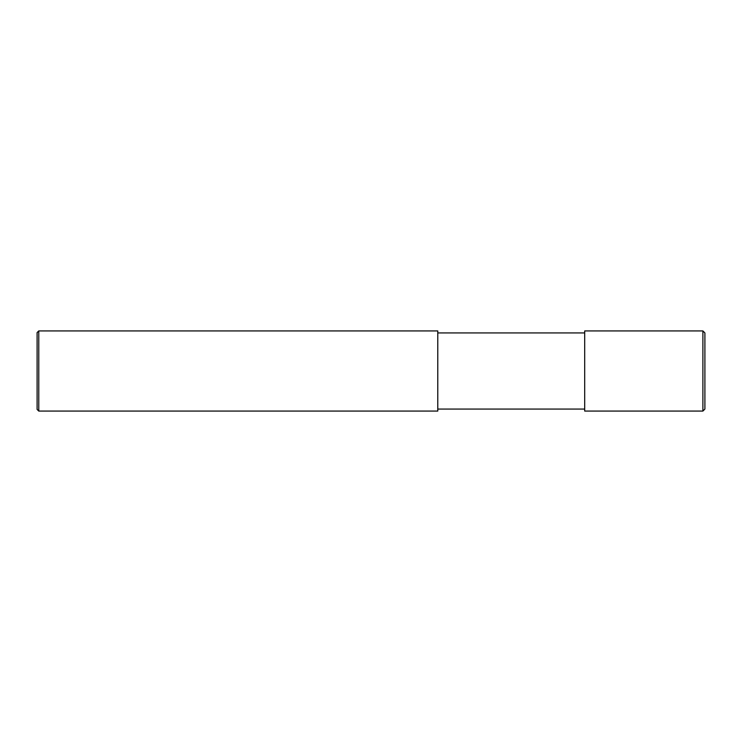 <?xml version="1.0" encoding="UTF-8"?>
<svg xmlns="http://www.w3.org/2000/svg" width="742" height="742" viewBox="0 0 742 742"><rect width="100%" height="100%" fill="white"/><g stroke="black" fill="none" stroke-linecap="round" stroke-linejoin="round"><path stroke-width="1.11" d="M702.897 330.932L704.9 332.935L704.9 409.065L702.897 411.068L584.696 411.068L584.696 330.932L702.897 330.932L702.897 411.068M584.696 332.935L437.78 332.935M38.769 330.932L437.78 330.932L437.78 411.068L38.769 411.068L37.1 409.398L37.1 332.602L38.769 330.932L38.769 411.068M584.696 409.065L437.78 409.065"/></g></svg>
